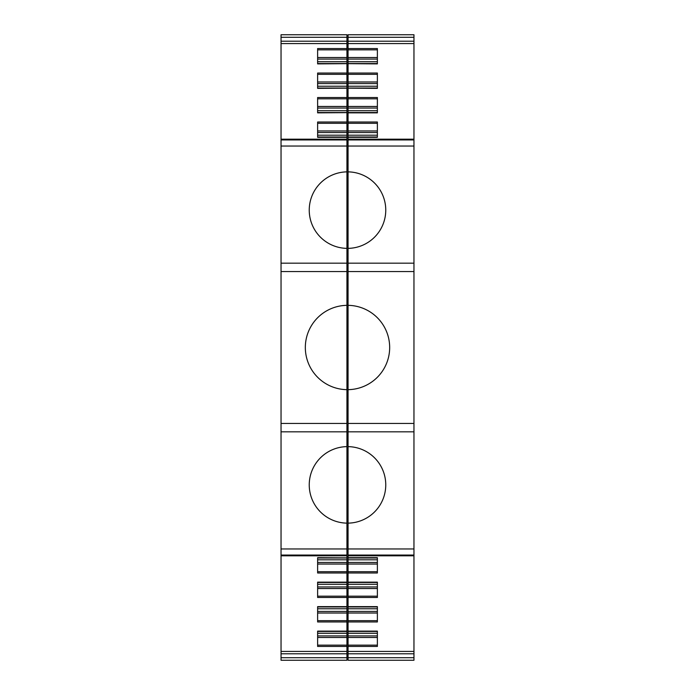 <?xml version="1.0" encoding="UTF-8"?>
<svg xmlns="http://www.w3.org/2000/svg" width="695" height="695" viewBox="0 0 695 695"><rect width="100%" height="100%" fill="white"/><g stroke="black" fill="none" stroke-linecap="round" stroke-linejoin="round"><path stroke-width="1.04" d="M346.944 304.697L348.056 304.697M346.944 399.877L348.056 399.877M281.041 653.786L346.944 653.786L346.944 660.25L281.041 660.25L281.041 34.75L346.944 34.75L346.944 57.503L317.624 57.503M346.944 61.742L317.624 61.742L317.624 63.558L346.944 63.558L346.944 57.503M346.944 86.232L317.624 86.232L317.624 88.039L346.944 88.039L346.944 63.671L317.624 63.879L317.624 48.554L346.944 48.554M346.944 110.713L317.624 110.713L317.624 112.529L346.944 112.529L346.944 88.161L317.624 88.361L317.624 73.036L346.944 73.036M346.944 135.195L317.624 135.195L317.624 137.002L346.944 137.002L346.944 112.642L317.624 112.851L317.624 97.526L346.944 97.526M281.041 139.182L346.944 139.182L346.944 137.332L317.624 137.332L317.624 122.007L346.944 122.007M346.944 140.008L346.944 171.865A38.26 38.26 0 0 0 309.24 210.116A38.26 38.26 0 0 0 346.944 248.367L346.944 171.865M281.041 263.17L346.944 263.17L346.944 248.367M346.944 263.17L346.944 305.34A42.169 42.169 0 0 0 305.331 347.5A42.169 42.169 0 0 0 346.944 389.66L346.944 305.34M281.041 423.455L346.944 423.455L346.944 389.66M346.944 423.455L346.944 446.633A38.26 38.26 0 0 0 309.24 484.884A38.26 38.26 0 0 0 346.944 523.135L346.944 446.633M281.041 548.954L346.944 548.954L346.944 523.135M346.944 548.954L346.944 554.992M281.041 555.818L346.944 555.818L346.944 557.876L317.624 557.668L317.624 572.993L346.944 572.993L346.944 571.698L317.624 571.698M346.944 559.805L346.944 557.998L317.624 557.998L317.624 559.805L346.944 559.805L346.944 571.698M346.944 572.993L346.944 582.149L317.624 582.149L317.624 597.474L346.944 597.474L346.944 596.18L317.624 596.18M346.944 584.286L346.944 582.471L317.624 582.471L317.624 584.286L346.944 584.286L346.944 596.18M346.944 597.474L346.944 606.639L317.624 606.639L317.624 621.964L346.944 621.964L346.944 620.661L317.624 620.661M346.944 608.768L346.944 606.961L317.624 606.961L317.624 608.768L346.944 608.768L346.944 620.661M346.944 621.964L346.944 631.121L317.624 631.121L317.624 646.446L346.944 646.446L346.944 653.786M346.944 633.258L346.944 631.442L317.624 631.442L317.624 633.258L346.944 633.258L346.944 646.446M281.041 271.545L346.944 271.545M346.944 132.537L317.624 132.537M346.944 130.955L317.624 130.955M346.944 108.046L317.624 108.046M346.944 106.465L317.624 106.465M346.944 83.565L317.624 83.565M346.944 81.984L317.624 81.984M346.944 59.084L317.624 59.084M281.041 43.576L346.944 43.576M281.041 651.423L346.944 651.423M346.944 637.497L317.624 637.497M346.944 635.916L317.624 635.916M346.944 613.016L317.624 613.016M346.944 611.435L317.624 611.435M346.944 588.535L317.624 588.535M346.944 586.954L317.624 586.954M346.944 564.045L317.624 564.045M346.944 562.464L317.624 562.464M413.959 657.705L348.056 657.705L348.056 660.25L413.959 660.25L413.959 271.545L348.056 271.545L348.056 248.367A38.26 38.26 0 0 0 385.76 210.116A38.26 38.26 0 0 0 348.056 171.865L348.056 137.332L377.376 137.332L377.376 122.007L348.056 122.007L348.056 112.851L377.376 112.851L377.376 97.526L348.056 97.526L348.056 98.82L377.376 98.82M413.959 271.545L413.959 263.17L348.056 263.17M413.959 423.455L348.056 423.455L348.056 389.66A42.169 42.169 0 0 0 389.669 347.5A42.169 42.169 0 0 0 348.056 305.34L348.056 271.545M348.056 41.213L348.056 43.576L413.959 43.576L413.959 34.75L348.056 34.75L348.056 41.213L413.959 41.213M348.056 657.705L348.056 651.423L413.959 651.423M413.959 555.818L348.056 555.818L348.056 523.135A38.26 38.26 0 0 0 385.76 484.884A38.26 38.26 0 0 0 348.056 446.633L348.056 423.455M413.959 43.576L413.959 263.17M348.056 171.865L348.056 248.367M348.056 61.742L377.376 61.742L377.376 63.558L348.056 63.558L348.056 59.084L377.376 59.084M348.056 59.084L348.056 57.503L377.376 57.503M348.056 57.503L348.056 49.849L377.376 49.849M348.056 43.576L348.056 49.849M348.056 608.768L348.056 606.961L377.376 606.961L377.376 608.768L348.056 608.768L348.056 631.121L377.376 631.121L377.376 646.446L348.056 646.446L348.056 637.497L377.376 637.497M348.056 633.258L348.056 631.442L377.376 631.442L377.376 633.258L348.056 633.258L348.056 635.916L377.376 635.916M348.056 635.916L348.056 637.497M348.056 557.876L348.056 555.818M348.056 446.633L348.056 523.135M348.056 305.34L348.056 389.66M348.056 110.713L348.056 112.529L377.376 112.529L377.376 110.713L348.056 110.713L348.056 98.82M348.056 86.232L377.376 86.232L377.376 88.039L348.056 88.039L348.056 73.036L377.376 73.036L377.376 88.361L348.056 88.161L348.056 97.526M348.056 48.554L377.376 48.554L377.376 63.879L348.056 63.671L348.056 73.036M348.056 621.964L377.376 621.964L377.376 606.639L348.056 606.639L348.056 597.474L377.376 597.474L377.376 582.149L348.056 582.149L348.056 572.993L377.376 572.993L377.376 557.668L348.056 557.668M377.376 584.286L377.376 582.471L348.056 582.471L348.056 584.286L377.376 584.286M377.376 559.805L377.376 557.998L348.056 557.998L348.056 559.805L377.376 559.805M348.056 135.195L348.056 137.002L377.376 137.002L377.376 135.195L348.056 135.195L348.056 123.302L377.376 123.302M348.056 559.805L348.056 572.993M348.056 646.446L348.056 651.423M348.056 562.464L377.376 562.464M348.056 564.045L377.376 564.045M348.056 584.286L348.056 586.954L377.376 586.954M348.056 586.954L348.056 588.535L377.376 588.535M348.056 588.535L348.056 597.474M348.056 611.435L377.376 611.435M348.056 613.016L377.376 613.016M348.056 81.984L377.376 81.984M348.056 83.565L377.376 83.565M348.056 106.465L377.376 106.465M348.056 108.046L377.376 108.046M348.056 122.007L348.056 123.302M348.056 130.955L377.376 130.955M348.056 132.537L377.376 132.537M281.041 146.046L346.944 146.046M281.041 139.947L346.944 139.947M346.944 123.302L317.624 123.302M346.944 98.82L317.624 98.82M346.944 74.339L317.624 74.339M317.624 49.849L346.944 49.849M281.041 41.213L346.944 41.213M281.041 37.295L346.944 37.295M281.041 657.705L346.944 657.705M346.944 645.151L317.624 645.151M281.041 555.053L346.944 555.053M281.041 431.83L346.944 431.83M413.959 37.295L348.056 37.295M413.959 653.786L348.056 653.786M413.959 555.053L348.056 555.053M413.959 548.954L348.056 548.954M413.959 431.83L348.056 431.83M413.959 146.046L348.056 146.046M413.959 139.947L348.056 139.947M377.376 645.151L348.056 645.151M348.056 571.698L377.376 571.698M348.056 596.18L377.376 596.18M348.056 620.661L377.376 620.661M348.056 74.339L377.376 74.339M413.959 139.182L348.056 139.182"/></g></svg>
